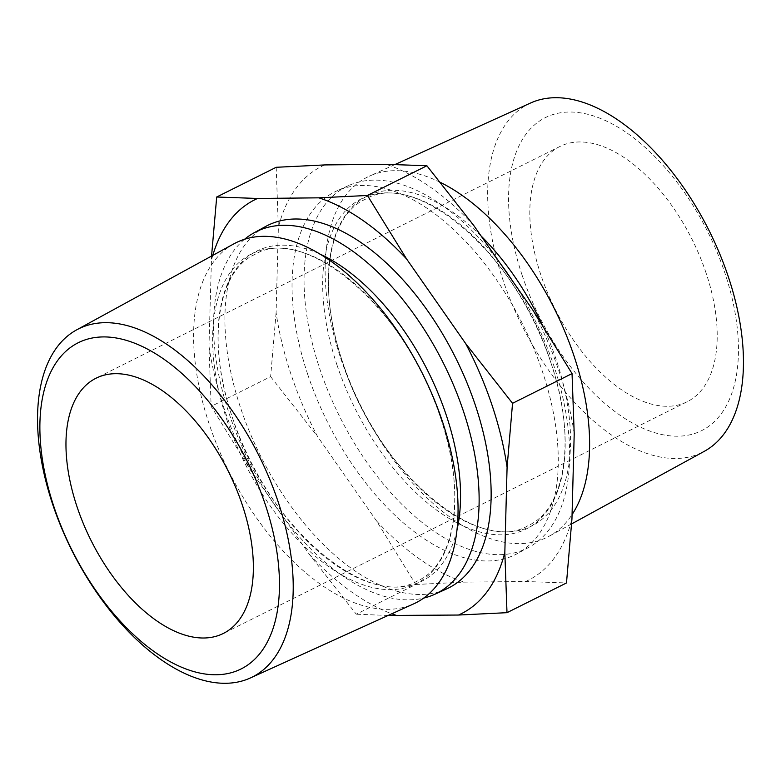 <?xml version="1.0" encoding="UTF-8"?>
<svg xmlns="http://www.w3.org/2000/svg" width="781" height="781" viewBox="0 0 781 781"><rect width="100%" height="100%" fill="white"/><g stroke="black" fill="none" stroke-linecap="round" stroke-linejoin="round"><path stroke-width="0.59" stroke-dasharray="3.9 2.93" d="M522.108 275.156A174.964 94.267 -116.5 0 0 677.752 436.208A174.964 94.267 -116.5 0 0 724.924 273.086A174.964 94.267 -116.5 0 0 569.281 112.034A174.964 94.267 -116.5 0 0 522.108 275.156M530.465 103.053A194.654 104.879 -116.5 0 0 502.739 279.247A194.654 104.879 -116.5 0 0 704.423 451.252M233.958 243.809A201.254 108.432 -116.5 0 0 209.181 424.024A201.254 108.432 -116.5 0 0 413.803 603.811M244.521 239.308A202.113 108.891 -116.5 0 0 229.194 413.784A202.113 108.891 -116.5 0 0 423.741 598.07M500.367 263.597A202.113 108.891 -116.5 0 0 348.502 185.634A202.113 108.891 -116.5 0 0 319.702 368.564A202.113 108.891 -116.5 0 0 529.108 547.169A202.113 108.891 -116.5 0 0 553.993 366.182A202.113 108.891 -116.5 0 0 513.342 282.166M440.269 182.324A201.254 108.432 -116.5 0 0 369.384 176.155A201.254 108.432 -116.5 0 0 340.711 358.313A201.254 108.432 -116.5 0 0 549.228 536.157A201.254 108.432 -116.5 0 0 572.063 514.63M276.191 167.29L278.358 227.476L276.103 312.654A231.303 124.618 -116.5 0 0 291.088 374.577A231.303 124.618 -116.5 0 0 317.496 436.384L376.549 520.947L415.785 584.491L356.292 614.208L309.432 554.481L250.379 469.918L211.143 406.374L208.976 346.188L211.553 256.061M276.103 312.654L270.636 376.657L211.143 406.374M706.17 273.282A142.611 76.831 -116.5 0 0 559.782 146.545A142.611 76.831 -116.5 0 0 540.862 274.961A142.611 76.831 -116.5 0 0 687.251 401.698A142.611 76.831 -116.5 0 0 706.17 273.282M307.724 374.411A202.601 109.155 -116.5 0 0 517.637 553.436A202.601 109.155 -116.5 0 0 542.58 372.02A202.601 109.155 -116.5 0 0 336.591 191.033A202.601 109.155 -116.5 0 0 307.724 374.411M265.55 226.529A202.601 109.155 -116.5 0 0 240.607 407.946A202.601 109.155 -116.5 0 0 446.595 588.933M415.785 584.491L464.295 582.128L525.603 581.503L566.489 582.958M388.108 615.467L356.292 614.208M270.636 376.657L317.496 436.384M376.549 520.947A231.303 124.618 -116.5 0 0 464.295 582.128M324.701 164.928A231.303 124.618 -116.5 0 0 278.358 227.476M473.755 225.484A231.303 124.618 -116.5 0 0 386.009 164.303M574.211 433.777A231.303 124.618 -116.5 0 0 532.808 310.047M525.603 581.503A231.303 124.618 -116.5 0 0 571.946 518.955M212.774 255.397A231.303 124.618 -116.5 0 0 211.241 261.01M208.976 346.188A231.303 124.618 -116.5 0 0 250.379 469.918M309.432 554.481A231.303 124.618 -116.5 0 0 391.808 613.788M226.89 419.973A184.336 99.314 -116.5 0 0 390.871 589.655A184.336 99.314 -116.5 0 0 440.572 417.806A184.336 99.314 -116.5 0 0 276.591 248.114A184.336 99.314 -116.5 0 0 226.89 419.973M336.962 364.922A184.57 99.441 -116.5 0 0 501.148 534.819A184.57 99.441 -116.5 0 0 550.908 362.745A184.57 99.441 -116.5 0 0 386.722 192.848A184.57 99.441 -116.5 0 0 336.962 364.922M319.39 253.835A184.57 99.441 -116.5 0 0 232.279 417.22A184.57 99.441 -116.5 0 0 354.447 576.212A184.57 99.441 -116.5 0 0 457.09 529.479M481.096 236.008A184.336 99.314 -116.5 0 0 354.633 204.739A184.336 99.314 -116.5 0 0 342.615 362.159A184.336 99.314 -116.5 0 0 506.596 531.851A184.336 99.314 -116.5 0 0 556.297 359.992A184.336 99.314 -116.5 0 0 542.112 324.584M440.562 417.776C466.804 493.377 455.147 564.204 417.923 580.654C368.115 611.611 265.628 525.359 232.318 417.288C206.077 341.688 217.733 270.861 254.957 254.421C304.766 223.464 407.252 309.706 440.562 417.776M550.869 362.677C577.11 438.268 565.454 509.095 528.229 525.545C478.421 556.502 375.925 470.26 342.625 362.189C316.383 286.588 328.03 215.761 365.254 199.311C415.072 168.364 517.559 254.596 550.869 362.677M559.782 146.545L95.936 378.268M529.108 547.169L517.637 553.436M571.624 523.905L549.228 536.157M395.069 164.498L369.384 176.155M348.502 185.634L336.591 191.033M687.251 401.698L223.405 633.42"/><path stroke-width="1.17" d="M571.624 523.905L704.423 451.252A194.654 104.879 -116.5 0 0 728.38 276.952A194.654 104.879 -116.5 0 0 530.465 103.053L395.069 164.498M53.987 506.918A182.334 98.24 -116.5 0 0 216.191 674.764A182.334 98.24 -116.5 0 0 265.355 504.77A182.334 98.24 -116.5 0 0 103.151 336.923A182.334 98.24 -116.5 0 0 53.987 506.918M52.61 504.135A194.567 104.82 -116.5 0 0 250.428 677.947A194.567 104.82 -116.5 0 0 278.153 501.841A194.567 104.82 -116.5 0 0 76.567 329.914A194.567 104.82 -116.5 0 0 52.61 504.135M250.428 677.947L413.803 603.811A201.254 108.432 -116.5 0 0 442.476 421.652A201.254 108.432 -116.5 0 0 233.958 243.809L76.567 329.914M423.741 598.07A202.113 108.891 -116.5 0 0 434.685 594.331A202.113 108.891 -116.5 0 0 463.484 411.402A202.113 108.891 -116.5 0 0 254.079 232.797A202.113 108.891 -116.5 0 0 244.521 239.308M572.063 514.63A201.254 108.432 -116.5 0 0 574.006 355.941A201.254 108.432 -116.5 0 0 440.269 182.324M507.084 467.311A231.303 124.618 -116.5 0 0 492.098 405.388A231.303 124.618 -116.5 0 0 465.681 343.581L512.551 403.308L507.084 467.311L504.829 552.489L506.996 612.675L458.486 615.038L388.108 615.467M242.325 505.004A142.611 76.831 -116.5 0 0 95.936 378.268A142.611 76.831 -116.5 0 0 77.007 506.684A142.611 76.831 -116.5 0 0 223.405 633.42A142.611 76.831 -116.5 0 0 242.325 505.004M434.685 594.331L446.595 588.933A202.601 109.155 -116.5 0 0 475.453 405.554A202.601 109.155 -116.5 0 0 265.55 226.529L254.079 232.797M513.342 282.166A202.113 108.891 -116.5 0 0 500.367 263.597M506.996 612.675L566.489 582.958L571.946 518.955L574.211 433.777L572.043 373.591L532.808 310.047L473.755 225.484L426.895 165.757L386.009 164.303L324.701 164.928L276.191 167.29L216.698 197.007L257.574 198.462L318.892 197.837L367.402 195.475L406.628 259.019L465.681 343.581M211.553 256.061L216.698 197.007M426.895 165.757L367.402 195.475M572.043 373.591L512.551 403.308M458.486 615.038A231.303 124.618 -116.5 0 0 504.829 552.489M406.628 259.019A231.303 124.618 -116.5 0 0 318.892 197.837M257.574 198.462A231.303 124.618 -116.5 0 0 212.774 255.397M391.808 613.788A231.303 124.618 -116.5 0 0 397.168 615.662M457.09 529.479A184.57 99.441 -116.5 0 0 446.224 415.043A184.57 99.441 -116.5 0 0 319.39 253.835M542.112 324.584A184.336 99.314 -116.5 0 0 481.096 236.008"/></g></svg>
